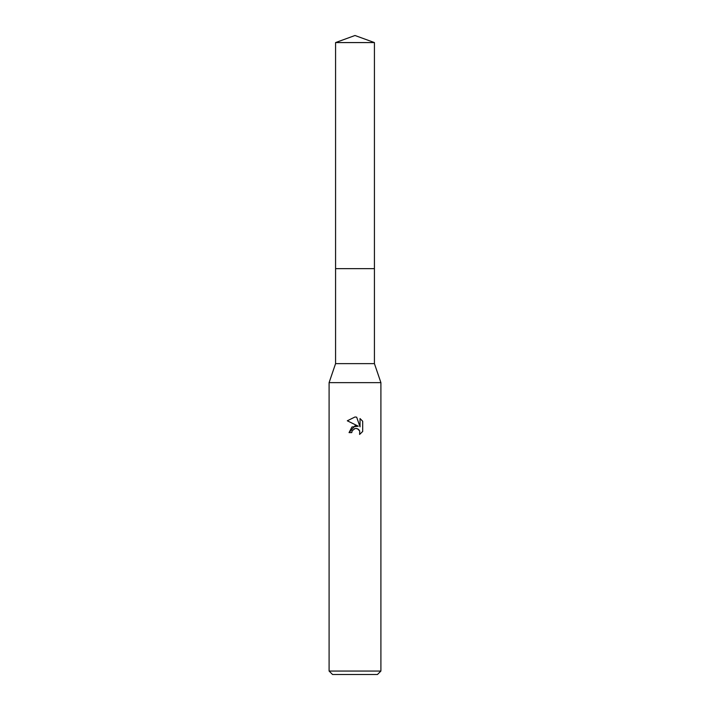 <?xml version="1.0" encoding="UTF-8"?>
<svg xmlns="http://www.w3.org/2000/svg" width="710" height="710" viewBox="0 0 710 710"><rect width="100%" height="100%" fill="white"/><g stroke="black" fill="none" stroke-linecap="round" stroke-linejoin="round"><path stroke-width="1.06" d="M335.573 42.573L374.427 42.573L355 35.5L335.573 42.573L335.573 363.635L374.427 363.635L380.906 382.637L380.906 671.048L329.094 671.048L332.546 674.5L377.454 674.5L380.906 671.048M335.573 363.635L329.094 382.637L380.906 382.637M358.302 426.213L351.956 426.976L349.045 432.621L355 425.805L358.302 426.213L347.305 420.79L355 416.992L356.668 417.178L360.032 426.843L360.032 418.563L362.695 421.261L362.695 431.476L359.597 434.44L359.721 431.005L357.485 428.769L355.621 428.467M355 428.556L352.204 430.739L351.761 432.621L352.045 431.103M356.668 417.178L355.24 417.001M355 416.992L347.305 420.79M362.695 421.261L360.032 418.563M354.361 428.751L354.973 428.556M355.887 428.449L357.121 428.636M358.035 429.044L359.251 430.162M359.713 430.97L359.606 434.44L362.695 431.476M351.761 432.621L349.045 432.621M335.573 268.646L374.427 268.646L374.427 363.635M374.427 42.573L374.427 268.646M329.094 382.637L329.094 671.048"/></g></svg>
